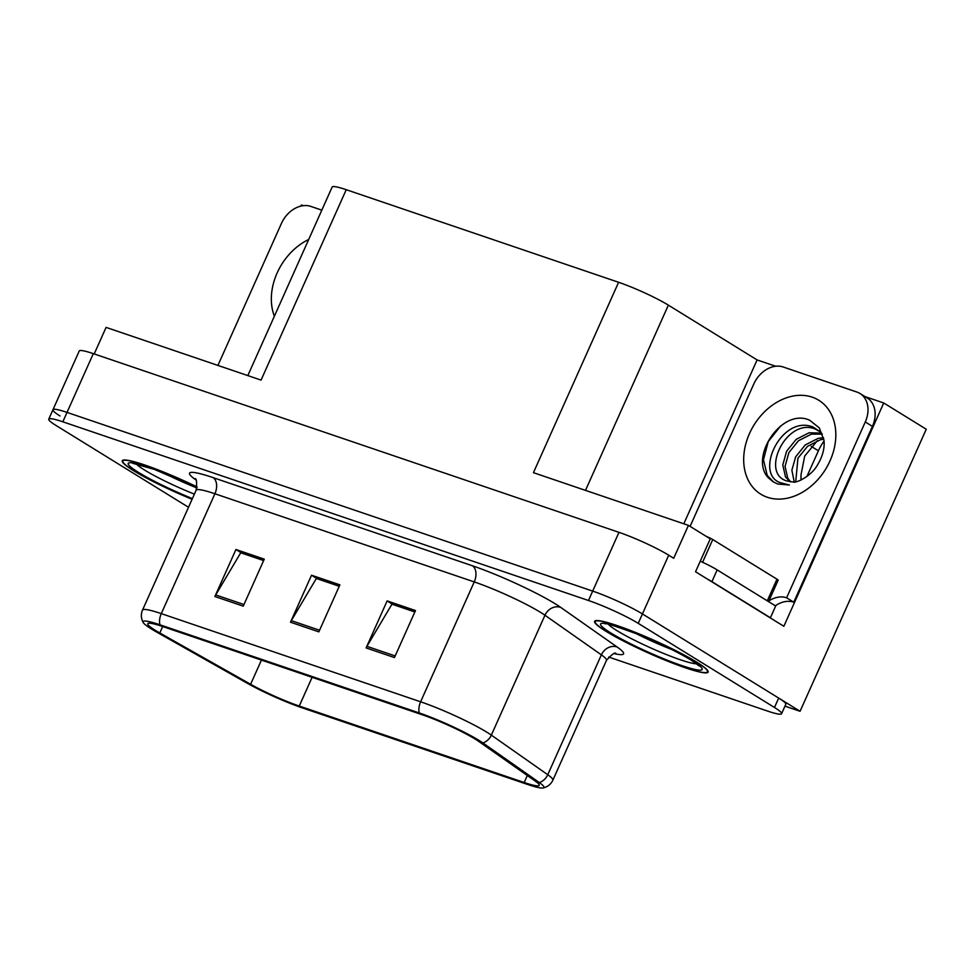<?xml version="1.0" encoding="UTF-8"?>
<svg xmlns="http://www.w3.org/2000/svg" width="975" height="975" viewBox="0 0 975 975"><rect width="100%" height="100%" fill="white"/><g stroke="black" fill="none" stroke-linecap="round" stroke-linejoin="round"><path stroke-width="1.46" d="M865.081 396.642L883.74 402.98L783.851 626.279L695.541 571.752L710.263 538.846L688.435 525.367L673.713 558.273L668.716 555.189A38.866 4.327 -155.9 0 0 618.967 532.338L93.32 353.645A38.866 4.327 -155.9 0 0 79.243 350.988L52.955 409.744A38.866 4.327 -155.9 0 0 60.084 415.984M247.821 375.582L332.158 187.042A38.866 4.327 24.1 0 1 346.235 189.698L618.601 282.287L533.435 472.68L688.435 525.367M94.209 353.949L106.08 327.393L261.068 380.092L346.235 189.698M303.322 205.676L301.385 205.018L300.897 206.103M608.644 657.04L767.52 711.055A38.866 4.327 -155.9 0 0 781.597 713.712A38.866 4.327 -155.9 0 0 774.479 707.484L638.223 623.354A38.866 4.327 -155.9 0 0 588.473 600.503L62.827 421.809L67.031 412.401A38.866 4.327 -155.9 0 0 52.955 409.744A38.866 4.327 -155.9 0 1 67.031 412.401L592.678 591.094L67.031 412.401L93.32 353.645M781.597 713.712L785.801 704.303A38.866 4.327 -155.9 0 0 778.684 698.076L642.428 613.945A38.866 4.327 -155.9 0 0 592.678 591.094A38.866 4.327 -155.9 0 1 642.428 613.945L800.085 711.287L926.25 429.232L883.74 402.98M806.873 476.556L818.403 450.791A41.462 31.602 121.7 0 1 824.058 441.029M784.985 706.156L800.085 711.287M618.601 282.287A38.866 4.327 24.1 0 1 668.362 305.138L757.1 359.933L683.804 523.794M757.1 359.933L775.661 366.247M197.084 486.927A62.181 6.935 -155.9 0 0 122.241 460.748A62.181 6.935 -155.9 0 0 133.636 470.718A62.181 6.935 -155.9 0 0 192.087 499.285M605.987 631.3A62.181 6.935 -155.9 0 0 668.058 661.33A62.181 6.935 -155.9 0 0 708.118 672.104A62.181 6.935 -155.9 0 0 696.711 662.135A62.181 6.935 -155.9 0 0 634.64 632.105A62.181 6.935 -155.9 0 0 594.579 621.319A62.181 6.935 -155.9 0 0 605.987 631.3M155.378 630.374A41.462 4.619 24.1 0 1 147.773 623.72A41.462 4.619 24.1 0 1 162.788 626.559L422.114 714.712A41.462 4.619 24.1 0 1 478.688 741.378L535.117 780.987A41.462 4.619 24.1 0 1 539.212 785.35A41.462 4.619 24.1 0 1 524.197 782.511L299.264 706.046A41.462 4.619 24.1 0 1 250.612 684.279L159.803 632.97A41.462 4.619 24.1 0 1 155.378 630.374M151.6 629.082A46.642 5.204 -155.9 0 0 156.573 632.019L247.382 683.317A46.642 5.204 -155.9 0 0 302.116 707.813L527.048 784.278A46.642 5.204 -155.9 0 0 543.148 787.958A46.642 5.204 -155.9 0 0 539.333 782.559L482.918 742.95A46.642 5.204 -155.9 0 0 419.262 712.957L159.937 624.792A46.642 5.204 -155.9 0 0 143.203 622.525A46.642 5.204 -155.9 0 0 151.6 629.082M394.461 657.552L415.484 610.545L387.136 600.905L366.1 647.924L394.461 657.552M414.85 611.971L391.95 604.183L366.929 646.34A10.359 6.606 108.8 0 0 366.1 647.924M392.815 604.488L387.136 600.905M243.25 606.158L264.274 559.138L235.926 549.51L214.89 596.517L243.25 606.158M263.64 560.564L240.74 552.776L215.707 594.933A10.359 6.606 108.8 0 0 214.89 596.517M241.605 553.081L235.926 549.51M318.849 631.849L339.885 584.842L311.525 575.213L290.501 622.221L318.849 631.849M339.239 586.268L316.339 578.48L291.318 620.636A10.359 6.606 108.8 0 0 290.501 622.221M317.216 578.784L311.525 575.213M62.827 421.809A38.866 4.327 -155.9 0 0 48.75 419.153A38.866 4.327 -155.9 0 0 55.88 425.38L188.516 507.28M241.629 553.032L263.664 560.515M392.84 604.427L414.875 611.922M317.241 578.736L339.263 586.219M217.925 365.418L281.409 223.494A25.911 19.756 121.7 0 1 310.83 206.408L321.823 210.149M809.628 420.213L819.28 427.867L823.973 440.286C824.826 448.061 822.705 456.227 817.611 464.77C810.895 477.007 795.161 483.429 793.284 482.003L786.91 480.992C759.708 473.423 786.472 417.02 815.344 429.085L820.743 432.205L813.113 427.062C781.402 414.241 754.041 473.545 780.11 482.613L789.372 485.026L777.757 484.014L773.199 481.857L768.471 477.957C748.678 457.714 781.828 407.294 809.628 420.213M823.522 437.665L818.159 438.36L805.24 444.953L795.673 456.8L791.871 470.194L794.247 481.955M823.814 439.177L820.426 439.749L807.495 446.355L797.94 458.189L795.734 481.747M821.535 433.095L809.104 432.766L796.173 439.359L786.618 451.206L782.791 464.99L785.497 476.897L790.055 481.796M822.303 434.07L811.358 434.155L798.44 440.761L788.885 452.595L785.046 466.391L787.763 478.298L790.664 481.882M801.279 479.919A29.274 22.328 121.7 0 1 800.999 474.849L801.023 480.041M817.355 440.676L804.704 456.056L800.999 474.849M690.093 526.39L753.76 384.065A25.911 19.756 121.7 0 1 783.181 366.99L856.891 392.048A25.911 19.756 121.7 0 1 859.987 393.498L867.128 397.91A25.911 19.756 121.7 0 1 872.418 426.38L793.772 602.197A25.911 19.756 -58.3 0 0 775.332 605.804M768.885 600.929A25.911 19.756 121.7 0 1 786.63 597.785L793.772 602.197M859.987 393.498A25.911 19.756 121.7 0 1 865.276 421.968L786.63 597.785M707.168 578.931A25.911 2.888 24.1 0 1 711.921 581.648L770.408 617.772A25.911 2.888 -155.9 0 0 769.616 617.492M711.921 581.648L717.173 569.9A25.911 2.888 -155.9 0 0 700.257 561.198M770.408 617.772L775.673 606.011L717.173 569.9M780.768 425.819L768.227 441.651L763.462 459.773L767.227 475.447L773.614 482.113M196.901 487.927A44.838 4.997 24.1 0 1 163.837 473.021M192.112 499.224A61.535 6.862 24.1 0 1 134.111 470.888A61.535 6.862 24.1 0 1 122.826 461.017A61.535 6.862 24.1 0 1 197.072 487M671.239 649.277A44.838 4.997 24.1 0 1 636.188 633.604M606.462 631.459A61.535 6.862 24.1 0 1 595.177 621.587A61.535 6.862 24.1 0 1 634.81 632.263A61.535 6.862 24.1 0 1 696.235 661.976A61.535 6.862 24.1 0 1 707.521 671.848A61.535 6.862 24.1 0 1 667.887 661.172A61.535 6.862 24.1 0 1 606.462 631.459M768.568 601.636L778.148 580.222A6.472 0.719 -155.9 0 0 776.965 579.187L712.762 539.541A6.472 0.719 -155.9 0 0 706.363 536.445M618.967 532.338L588.473 600.503M668.716 555.189L638.223 623.354M668.362 305.138L585.5 490.376M811.2 446.343L818.403 450.791M195.853 479.895A64.777 7.215 24.1 0 1 213.038 477.604L472.363 565.756A12.955 8.263 -71.2 0 1 474.24 581.917L214.914 493.764A51.821 5.777 -155.9 0 0 196.146 490.218C196.987 482.235 196.609 478.372 195 478.652M472.363 565.756A64.777 7.215 24.1 0 1 555.287 603.842A64.777 7.215 24.1 0 1 560.759 607.425L617.175 647.034A64.777 7.215 24.1 0 1 614.384 653.64M540.577 612.385A51.821 5.777 -155.9 0 0 474.24 581.917L420.615 701.793A51.821 5.777 24.1 0 1 491.339 735.126L547.755 774.735A51.821 5.777 24.1 0 1 552.874 780.171L606.499 660.307A51.821 5.777 -155.9 0 0 601.38 654.859L544.952 615.249A51.821 5.777 -155.9 0 0 540.577 612.385M539.333 782.559A12.955 11.164 -54.9 0 0 547.755 774.735L601.38 654.859A12.955 11.164 125.1 0 1 617.175 647.034M482.918 742.95A12.955 11.164 -54.9 0 0 491.339 735.126L544.952 615.249A12.955 11.164 125.1 0 1 560.759 607.425M419.262 712.957A12.955 8.263 -71.2 0 1 420.615 701.793L161.289 613.628A12.955 8.263 108.8 0 0 159.937 624.792M143.203 622.525C140.985 618.369 140.753 614.226 142.521 610.094A51.821 5.777 24.1 0 1 161.289 613.628L214.914 493.764A12.955 8.263 -71.2 0 0 213.038 477.604M774.479 707.484L778.684 698.076M524.197 782.511L527.317 775.515M159.803 632.97L162.691 626.523M250.612 684.279L261.434 660.087M299.264 706.046L312.11 677.32M319.568 630.24L291.318 620.636M243.969 604.537L215.707 594.933M395.18 655.943L366.929 646.34M274.377 316.205A55.185 42.071 121.7 0 1 308.697 239.484M812.151 397.142A55.185 42.071 121.7 0 1 830.017 460.895A55.185 42.071 121.7 0 1 767.362 497.274A55.185 42.071 121.7 0 1 749.495 433.522A55.185 42.071 121.7 0 1 812.151 397.142M865.276 421.968L872.418 426.38M194.391 494.13A49.64 5.533 24.1 0 1 144.507 470.011A49.64 5.533 24.1 0 1 136.098 463.759M192.392 498.603A55.709 6.216 24.1 0 1 138.365 472.327A55.709 6.216 24.1 0 1 138.231 464.112A55.709 6.216 24.1 0 1 196.95 487.695M696.638 663.78A49.64 5.533 24.1 0 1 661.294 652.482A49.64 5.533 24.1 0 1 616.846 630.581A49.64 5.533 24.1 0 1 608.437 624.329M610.716 632.897A55.709 6.216 24.1 0 1 620.673 627.778A55.709 6.216 24.1 0 1 691.982 660.526A55.709 6.216 24.1 0 1 682.025 665.657A55.709 6.216 24.1 0 1 610.716 632.897M712.762 539.541L702.597 562.27M776.965 579.187L767.276 600.832M543.148 787.958C547.658 786.898 550.899 784.302 552.874 780.171M48.75 419.153L52.955 409.744M142.521 610.094L196.146 490.218M606.499 660.307C611.886 654.347 615.018 652.068 615.883 653.445M132.819 463.308L154.44 469.426L196.95 487.744M122.826 461.017L123.24 460.102M605.17 623.878C602.818 622.074 613.641 625.511 637.65 634.189C659.356 643.086 677.211 651.751 691.214 660.172L699.16 665.925M595.177 621.587L595.579 620.673M707.521 671.848L707.935 670.934"/></g></svg>
